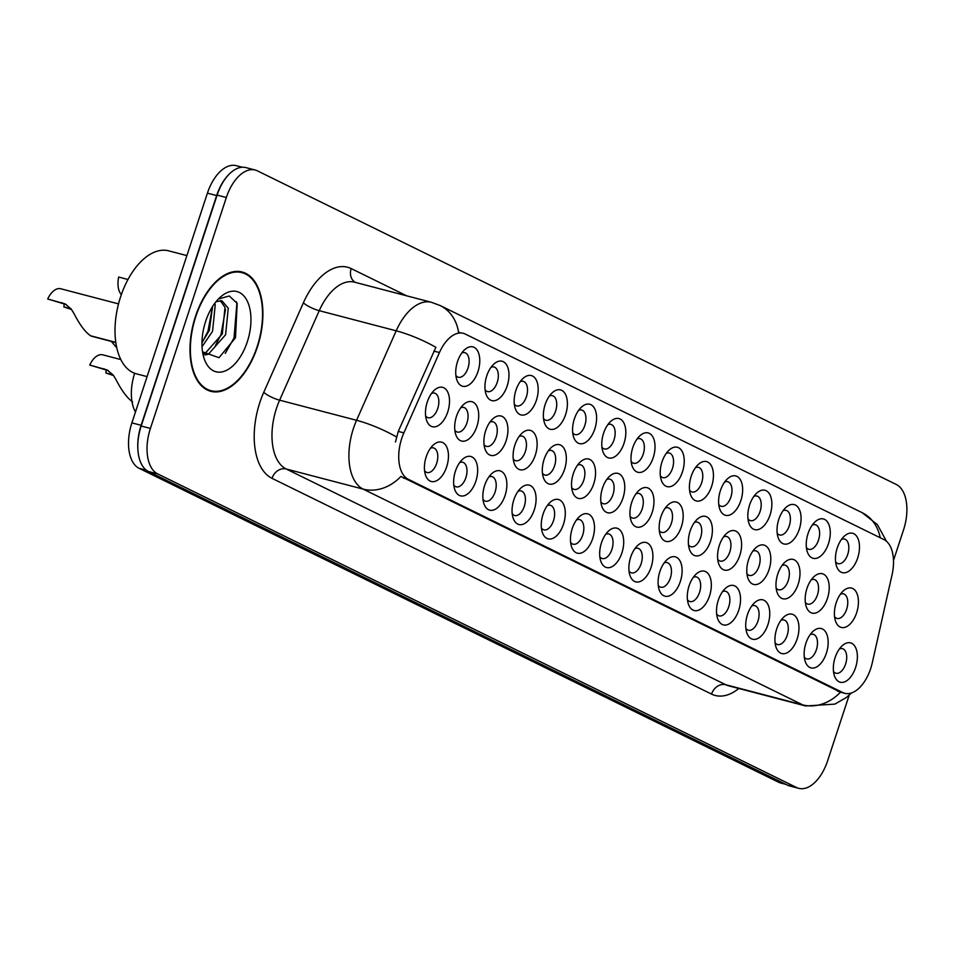 <?xml version="1.0" encoding="UTF-8"?>
<svg xmlns="http://www.w3.org/2000/svg" width="954" height="954" viewBox="0 0 954 954"><rect width="100%" height="100%" fill="white"/><g stroke="black" fill="none" stroke-linecap="round" stroke-linejoin="round"><path stroke-width="1.43" d="M574.368 418.901A20.344 11.233 -75.3 0 1 581.26 407.286A20.344 11.233 -75.3 0 1 594.163 407.763A20.344 11.233 -75.3 0 1 594.807 428.942A20.344 11.233 -75.3 0 1 583.693 443.312A20.344 11.233 -75.3 0 1 573.533 436.789A20.344 11.233 -75.3 0 1 574.368 418.901M572.734 432.818A12.712 7.024 104.7 0 0 575.214 434.607A12.712 7.024 104.7 0 0 584.826 425.448A12.712 7.024 104.7 0 0 581.654 410.005A12.712 7.024 104.7 0 0 578.601 410.351M545.151 404.568A20.344 11.233 -75.3 0 1 552.044 392.953A20.344 11.233 -75.3 0 1 564.959 393.43A20.344 11.233 -75.3 0 1 565.603 414.596A20.344 11.233 -75.3 0 1 554.477 428.966A20.344 11.233 -75.3 0 1 544.329 422.455A20.344 11.233 -75.3 0 1 545.151 404.568M543.518 418.484A12.712 7.024 104.7 0 0 546.01 420.273A12.712 7.024 104.7 0 0 555.61 411.102A12.712 7.024 104.7 0 0 552.438 395.671A12.712 7.024 104.7 0 0 549.397 396.017M515.947 390.222A20.344 11.233 -75.3 0 1 522.84 378.607A20.344 11.233 -75.3 0 1 535.754 379.096A20.344 11.233 -75.3 0 1 536.386 400.263A20.344 11.233 -75.3 0 1 525.272 414.632A20.344 11.233 -75.3 0 1 515.124 408.121A20.344 11.233 -75.3 0 1 515.947 390.222M514.313 404.15A12.712 7.024 104.7 0 0 516.794 405.939A12.712 7.024 104.7 0 0 526.405 396.769A12.712 7.024 104.7 0 0 523.233 381.338A12.712 7.024 104.7 0 0 520.192 381.672M603.572 433.235A20.344 11.233 -75.3 0 1 610.465 421.62A20.344 11.233 -75.3 0 1 623.379 422.109A20.344 11.233 -75.3 0 1 624.023 443.276A20.344 11.233 -75.3 0 1 612.897 457.646A20.344 11.233 -75.3 0 1 602.749 451.135A20.344 11.233 -75.3 0 1 603.572 433.235M601.938 447.164A12.712 7.024 104.7 0 0 604.419 448.952A12.712 7.024 104.7 0 0 614.03 439.782A12.712 7.024 104.7 0 0 610.858 424.351A12.712 7.024 104.7 0 0 607.817 424.685M632.788 447.581A20.344 11.233 -75.3 0 1 639.669 435.966A20.344 11.233 -75.3 0 1 652.584 436.443A20.344 11.233 -75.3 0 1 653.228 457.61A20.344 11.233 -75.3 0 1 642.114 471.98A20.344 11.233 -75.3 0 1 631.953 465.469A20.344 11.233 -75.3 0 1 632.788 447.581M631.143 461.497A12.712 7.024 104.7 0 0 633.635 463.286A12.712 7.024 104.7 0 0 643.234 454.116A12.712 7.024 104.7 0 0 640.062 438.685A12.712 7.024 104.7 0 0 637.022 439.031M486.743 375.888A20.344 11.233 -75.3 0 1 493.635 364.273A20.344 11.233 -75.3 0 1 506.538 364.762A20.344 11.233 -75.3 0 1 507.182 385.929A20.344 11.233 -75.3 0 1 496.068 400.298A20.344 11.233 -75.3 0 1 485.908 393.775A20.344 11.233 -75.3 0 1 486.743 375.888M485.109 389.804A12.712 7.024 104.7 0 0 487.589 391.593A12.712 7.024 104.7 0 0 497.201 382.435A12.712 7.024 104.7 0 0 494.029 366.992A12.712 7.024 104.7 0 0 490.976 367.338M661.993 461.915A20.344 11.233 -75.3 0 1 668.885 450.3A20.344 11.233 -75.3 0 1 681.788 450.777A20.344 11.233 -75.3 0 1 682.432 471.956A20.344 11.233 -75.3 0 1 671.318 486.325A20.344 11.233 -75.3 0 1 661.17 479.802A20.344 11.233 -75.3 0 1 661.993 461.915M660.359 475.831A12.712 7.024 104.7 0 0 662.839 477.62A12.712 7.024 104.7 0 0 672.451 468.462A12.712 7.024 104.7 0 0 669.279 453.019A12.712 7.024 104.7 0 0 666.238 453.365M691.197 476.249A20.344 11.233 -75.3 0 1 698.089 464.634A20.344 11.233 -75.3 0 1 711.004 465.123A20.344 11.233 -75.3 0 1 711.648 486.29A20.344 11.233 -75.3 0 1 700.522 500.659A20.344 11.233 -75.3 0 1 690.374 494.148A20.344 11.233 -75.3 0 1 691.197 476.249M689.563 490.177A12.712 7.024 104.7 0 0 692.055 491.966A12.712 7.024 104.7 0 0 701.655 482.796A12.712 7.024 104.7 0 0 698.483 467.365A12.712 7.024 104.7 0 0 695.442 467.698M720.413 490.594A20.344 11.233 -75.3 0 1 727.294 478.968A20.344 11.233 -75.3 0 1 740.209 479.457A20.344 11.233 -75.3 0 1 740.853 500.623A20.344 11.233 -75.3 0 1 729.738 514.993A20.344 11.233 -75.3 0 1 719.578 508.482A20.344 11.233 -75.3 0 1 720.413 490.594M718.767 504.511A12.712 7.024 104.7 0 0 721.26 506.3A12.712 7.024 104.7 0 0 730.859 497.129A12.712 7.024 104.7 0 0 727.699 481.698A12.712 7.024 104.7 0 0 724.646 482.044M749.617 504.928A20.344 11.233 -75.3 0 1 756.51 493.313A20.344 11.233 -75.3 0 1 769.425 493.79A20.344 11.233 -75.3 0 1 770.057 514.957A20.344 11.233 -75.3 0 1 758.943 529.327A20.344 11.233 -75.3 0 1 748.795 522.816A20.344 11.233 -75.3 0 1 749.617 504.928M747.984 518.845A12.712 7.024 104.7 0 0 750.464 520.634A12.712 7.024 104.7 0 0 760.076 511.475A12.712 7.024 104.7 0 0 756.904 496.032A12.712 7.024 104.7 0 0 753.863 496.378M778.822 519.262A20.344 11.233 -75.3 0 1 785.714 507.647A20.344 11.233 -75.3 0 1 798.629 508.136A20.344 11.233 -75.3 0 1 799.273 529.303A20.344 11.233 -75.3 0 1 788.147 543.673A20.344 11.233 -75.3 0 1 777.999 537.162A20.344 11.233 -75.3 0 1 778.822 519.262M777.188 533.191A12.712 7.024 104.7 0 0 779.68 534.979A12.712 7.024 104.7 0 0 789.28 525.809A12.712 7.024 104.7 0 0 786.108 510.366A12.712 7.024 104.7 0 0 783.067 510.712M808.038 533.608A20.344 11.233 -75.3 0 1 814.931 521.981A20.344 11.233 -75.3 0 1 827.833 522.47A20.344 11.233 -75.3 0 1 828.477 543.637A20.344 11.233 -75.3 0 1 817.363 558.007A20.344 11.233 -75.3 0 1 807.203 551.495A20.344 11.233 -75.3 0 1 808.038 533.608M806.404 547.524A12.712 7.024 104.7 0 0 808.885 549.313A12.712 7.024 104.7 0 0 818.496 540.143A12.712 7.024 104.7 0 0 815.324 524.712A12.712 7.024 104.7 0 0 812.271 525.058M837.242 547.942A20.344 11.233 -75.3 0 1 844.135 536.327A20.344 11.233 -75.3 0 1 857.05 536.804A20.344 11.233 -75.3 0 1 857.682 557.971A20.344 11.233 -75.3 0 1 846.568 572.34A20.344 11.233 -75.3 0 1 836.419 565.829A20.344 11.233 -75.3 0 1 837.242 547.942M835.609 561.858A12.712 7.024 104.7 0 0 838.089 563.647A12.712 7.024 104.7 0 0 847.701 554.489A12.712 7.024 104.7 0 0 844.529 539.046A12.712 7.024 104.7 0 0 841.488 539.392M457.526 361.554A20.344 11.233 -75.3 0 1 464.419 349.939A20.344 11.233 -75.3 0 1 477.334 350.416A20.344 11.233 -75.3 0 1 477.978 371.583A20.344 11.233 -75.3 0 1 466.852 385.953A20.344 11.233 -75.3 0 1 456.704 379.442A20.344 11.233 -75.3 0 1 457.526 361.554M455.893 375.471A12.712 7.024 104.7 0 0 458.385 377.259A12.712 7.024 104.7 0 0 467.985 368.101A12.712 7.024 104.7 0 0 464.813 352.658A12.712 7.024 104.7 0 0 461.772 353.004M514.898 445.017A20.344 11.233 -75.3 0 1 521.778 433.402A20.344 11.233 -75.3 0 1 534.693 433.891A20.344 11.233 -75.3 0 1 535.337 455.058A20.344 11.233 -75.3 0 1 524.223 469.428A20.344 11.233 -75.3 0 1 514.063 462.917A20.344 11.233 -75.3 0 1 514.898 445.017M513.252 458.946A12.712 7.024 104.7 0 0 515.744 460.734A12.712 7.024 104.7 0 0 525.344 451.564A12.712 7.024 104.7 0 0 522.184 436.133A12.712 7.024 104.7 0 0 519.131 436.467M602.523 488.031A20.344 11.233 -75.3 0 1 609.415 476.416A20.344 11.233 -75.3 0 1 622.318 476.905A20.344 11.233 -75.3 0 1 622.962 498.071A20.344 11.233 -75.3 0 1 611.848 512.441A20.344 11.233 -75.3 0 1 601.688 505.93A20.344 11.233 -75.3 0 1 602.523 488.031M600.889 501.959A12.712 7.024 104.7 0 0 603.369 503.748A12.712 7.024 104.7 0 0 612.981 494.577A12.712 7.024 104.7 0 0 609.809 479.146A12.712 7.024 104.7 0 0 606.756 479.48M544.102 459.363A20.344 11.233 -75.3 0 1 550.995 447.748A20.344 11.233 -75.3 0 1 563.909 448.225A20.344 11.233 -75.3 0 1 564.541 469.392A20.344 11.233 -75.3 0 1 553.427 483.761A20.344 11.233 -75.3 0 1 543.279 477.25A20.344 11.233 -75.3 0 1 544.102 459.363M542.468 473.279A12.712 7.024 104.7 0 0 544.949 475.068A12.712 7.024 104.7 0 0 554.56 465.898A12.712 7.024 104.7 0 0 551.388 450.467A12.712 7.024 104.7 0 0 548.347 450.813M631.727 502.376A20.344 11.233 -75.3 0 1 638.62 490.75A20.344 11.233 -75.3 0 1 651.534 491.238A20.344 11.233 -75.3 0 1 652.178 512.405A20.344 11.233 -75.3 0 1 641.052 526.775A20.344 11.233 -75.3 0 1 630.904 520.264A20.344 11.233 -75.3 0 1 631.727 502.376M630.093 516.293A12.712 7.024 104.7 0 0 632.574 518.082A12.712 7.024 104.7 0 0 642.185 508.911A12.712 7.024 104.7 0 0 639.013 493.48A12.712 7.024 104.7 0 0 635.972 493.826M485.681 430.683A20.344 11.233 -75.3 0 1 492.574 419.068A20.344 11.233 -75.3 0 1 505.489 419.545A20.344 11.233 -75.3 0 1 506.133 440.724A20.344 11.233 -75.3 0 1 495.007 455.094A20.344 11.233 -75.3 0 1 484.859 448.571A20.344 11.233 -75.3 0 1 485.681 430.683M484.048 444.6A12.712 7.024 104.7 0 0 486.54 446.389A12.712 7.024 104.7 0 0 496.14 437.23A12.712 7.024 104.7 0 0 492.968 421.787A12.712 7.024 104.7 0 0 489.927 422.133M456.477 416.349A20.344 11.233 -75.3 0 1 463.37 404.734A20.344 11.233 -75.3 0 1 476.273 405.212A20.344 11.233 -75.3 0 1 476.917 426.378A20.344 11.233 -75.3 0 1 465.802 440.748A20.344 11.233 -75.3 0 1 455.654 434.237A20.344 11.233 -75.3 0 1 456.477 416.349M454.843 430.266A12.712 7.024 104.7 0 0 457.324 432.055A12.712 7.024 104.7 0 0 466.935 422.884A12.712 7.024 104.7 0 0 463.763 407.453A12.712 7.024 104.7 0 0 460.722 407.799M573.306 473.697A20.344 11.233 -75.3 0 1 580.199 462.082A20.344 11.233 -75.3 0 1 593.114 462.559A20.344 11.233 -75.3 0 1 593.758 483.738A20.344 11.233 -75.3 0 1 582.632 498.107A20.344 11.233 -75.3 0 1 572.483 491.584A20.344 11.233 -75.3 0 1 573.306 473.697M571.673 487.613A12.712 7.024 104.7 0 0 574.165 489.402A12.712 7.024 104.7 0 0 583.765 480.244A12.712 7.024 104.7 0 0 580.592 464.801A12.712 7.024 104.7 0 0 577.552 465.147M660.943 516.71A20.344 11.233 -75.3 0 1 667.824 505.095A20.344 11.233 -75.3 0 1 680.739 505.572A20.344 11.233 -75.3 0 1 681.383 526.739A20.344 11.233 -75.3 0 1 670.268 541.109A20.344 11.233 -75.3 0 1 660.108 534.598A20.344 11.233 -75.3 0 1 660.943 516.71M659.297 530.627A12.712 7.024 104.7 0 0 661.79 532.415A12.712 7.024 104.7 0 0 671.389 523.257A12.712 7.024 104.7 0 0 668.217 507.814A12.712 7.024 104.7 0 0 665.176 508.16M690.147 531.044A20.344 11.233 -75.3 0 1 697.04 519.429A20.344 11.233 -75.3 0 1 709.943 519.918A20.344 11.233 -75.3 0 1 710.587 541.085A20.344 11.233 -75.3 0 1 699.473 555.455A20.344 11.233 -75.3 0 1 689.325 548.944A20.344 11.233 -75.3 0 1 690.147 531.044M688.514 544.972A12.712 7.024 104.7 0 0 690.994 546.761A12.712 7.024 104.7 0 0 700.606 537.591A12.712 7.024 104.7 0 0 697.434 522.148A12.712 7.024 104.7 0 0 694.393 522.494M719.352 545.39A20.344 11.233 -75.3 0 1 726.244 533.763A20.344 11.233 -75.3 0 1 739.159 534.252A20.344 11.233 -75.3 0 1 739.803 555.419A20.344 11.233 -75.3 0 1 728.677 569.788A20.344 11.233 -75.3 0 1 718.529 563.277A20.344 11.233 -75.3 0 1 719.352 545.39M717.718 559.306A12.712 7.024 104.7 0 0 720.21 561.095A12.712 7.024 104.7 0 0 729.81 551.925A12.712 7.024 104.7 0 0 726.638 536.494A12.712 7.024 104.7 0 0 723.597 536.84M748.568 559.724A20.344 11.233 -75.3 0 1 755.449 548.109A20.344 11.233 -75.3 0 1 768.364 548.586A20.344 11.233 -75.3 0 1 769.007 569.753A20.344 11.233 -75.3 0 1 757.893 584.122A20.344 11.233 -75.3 0 1 747.733 577.611A20.344 11.233 -75.3 0 1 748.568 559.724M746.922 573.64A12.712 7.024 104.7 0 0 749.415 575.429A12.712 7.024 104.7 0 0 759.014 566.271A12.712 7.024 104.7 0 0 755.842 550.828A12.712 7.024 104.7 0 0 752.801 551.173M777.772 574.058A20.344 11.233 -75.3 0 1 784.665 562.443A20.344 11.233 -75.3 0 1 797.568 562.932A20.344 11.233 -75.3 0 1 798.212 584.098A20.344 11.233 -75.3 0 1 787.098 598.468A20.344 11.233 -75.3 0 1 776.95 591.945A20.344 11.233 -75.3 0 1 777.772 574.058M776.139 587.974A12.712 7.024 104.7 0 0 778.619 589.775A12.712 7.024 104.7 0 0 788.231 580.604A12.712 7.024 104.7 0 0 785.059 565.162A12.712 7.024 104.7 0 0 782.018 565.507M806.977 588.403A20.344 11.233 -75.3 0 1 813.869 576.776A20.344 11.233 -75.3 0 1 826.784 577.265A20.344 11.233 -75.3 0 1 827.428 598.432A20.344 11.233 -75.3 0 1 816.302 612.802A20.344 11.233 -75.3 0 1 806.154 606.291A20.344 11.233 -75.3 0 1 806.977 588.403M805.343 602.32A12.712 7.024 104.7 0 0 807.835 604.109A12.712 7.024 104.7 0 0 817.435 594.938A12.712 7.024 104.7 0 0 814.263 579.507A12.712 7.024 104.7 0 0 811.222 579.841M836.193 602.737A20.344 11.233 -75.3 0 1 843.086 591.122A20.344 11.233 -75.3 0 1 855.988 591.599A20.344 11.233 -75.3 0 1 856.632 612.766A20.344 11.233 -75.3 0 1 845.518 627.136A20.344 11.233 -75.3 0 1 835.358 620.625A20.344 11.233 -75.3 0 1 836.193 602.737M834.559 616.654A12.712 7.024 104.7 0 0 837.04 618.442A12.712 7.024 104.7 0 0 846.651 609.284A12.712 7.024 104.7 0 0 843.479 593.841A12.712 7.024 104.7 0 0 840.426 594.187M427.273 402.004A20.344 11.233 -75.3 0 1 434.153 390.389A20.344 11.233 -75.3 0 1 447.068 390.878A20.344 11.233 -75.3 0 1 447.712 412.045A20.344 11.233 -75.3 0 1 436.598 426.414A20.344 11.233 -75.3 0 1 426.438 419.903A20.344 11.233 -75.3 0 1 427.273 402.004M425.627 415.932A12.712 7.024 104.7 0 0 428.119 417.721A12.712 7.024 104.7 0 0 437.719 408.55A12.712 7.024 104.7 0 0 434.547 393.12A12.712 7.024 104.7 0 0 431.506 393.453M455.428 471.145A20.344 11.233 -75.3 0 1 462.308 459.53A20.344 11.233 -75.3 0 1 475.223 460.007A20.344 11.233 -75.3 0 1 475.867 481.174A20.344 11.233 -75.3 0 1 464.753 495.543A20.344 11.233 -75.3 0 1 454.593 489.032A20.344 11.233 -75.3 0 1 455.428 471.145M453.782 485.061A12.712 7.024 104.7 0 0 456.274 486.85A12.712 7.024 104.7 0 0 465.874 477.68A12.712 7.024 104.7 0 0 462.702 462.249A12.712 7.024 104.7 0 0 459.661 462.595M484.632 485.479A20.344 11.233 -75.3 0 1 491.525 473.864A20.344 11.233 -75.3 0 1 504.427 474.341A20.344 11.233 -75.3 0 1 505.071 495.52A20.344 11.233 -75.3 0 1 493.957 509.877A20.344 11.233 -75.3 0 1 483.809 503.366A20.344 11.233 -75.3 0 1 484.632 485.479M482.998 499.395A12.712 7.024 104.7 0 0 485.479 501.184A12.712 7.024 104.7 0 0 495.09 492.025A12.712 7.024 104.7 0 0 491.918 476.583A12.712 7.024 104.7 0 0 488.877 476.928M513.836 499.813A20.344 11.233 -75.3 0 1 520.729 488.198A20.344 11.233 -75.3 0 1 533.644 488.686A20.344 11.233 -75.3 0 1 534.288 509.853A20.344 11.233 -75.3 0 1 523.162 524.223A20.344 11.233 -75.3 0 1 513.013 517.712A20.344 11.233 -75.3 0 1 513.836 499.813M512.203 513.741A12.712 7.024 104.7 0 0 514.695 515.53A12.712 7.024 104.7 0 0 524.295 506.359A12.712 7.024 104.7 0 0 521.122 490.928A12.712 7.024 104.7 0 0 518.082 491.262M543.053 514.158A20.344 11.233 -75.3 0 1 549.933 502.531A20.344 11.233 -75.3 0 1 562.848 503.02A20.344 11.233 -75.3 0 1 563.492 524.187A20.344 11.233 -75.3 0 1 552.378 538.557A20.344 11.233 -75.3 0 1 542.218 532.046A20.344 11.233 -75.3 0 1 543.053 514.158M541.407 528.075A12.712 7.024 104.7 0 0 543.899 529.864A12.712 7.024 104.7 0 0 553.499 520.693A12.712 7.024 104.7 0 0 550.339 505.262A12.712 7.024 104.7 0 0 547.286 505.608M572.257 528.492A20.344 11.233 -75.3 0 1 579.15 516.877A20.344 11.233 -75.3 0 1 592.064 517.354A20.344 11.233 -75.3 0 1 592.696 538.521A20.344 11.233 -75.3 0 1 581.582 552.891A20.344 11.233 -75.3 0 1 571.434 546.38A20.344 11.233 -75.3 0 1 572.257 528.492M570.623 542.409A12.712 7.024 104.7 0 0 573.104 544.197A12.712 7.024 104.7 0 0 582.715 535.039A12.712 7.024 104.7 0 0 579.543 519.596A12.712 7.024 104.7 0 0 576.502 519.942M601.461 542.826A20.344 11.233 -75.3 0 1 608.354 531.211A20.344 11.233 -75.3 0 1 621.269 531.7A20.344 11.233 -75.3 0 1 621.913 552.867A20.344 11.233 -75.3 0 1 610.787 567.236A20.344 11.233 -75.3 0 1 600.638 560.725A20.344 11.233 -75.3 0 1 601.461 542.826M599.827 556.754A12.712 7.024 104.7 0 0 602.32 558.543A12.712 7.024 104.7 0 0 611.919 549.373A12.712 7.024 104.7 0 0 608.747 533.93A12.712 7.024 104.7 0 0 605.707 534.276M630.677 557.172A20.344 11.233 -75.3 0 1 637.57 545.545A20.344 11.233 -75.3 0 1 650.473 546.034A20.344 11.233 -75.3 0 1 651.117 567.201A20.344 11.233 -75.3 0 1 640.003 581.57A20.344 11.233 -75.3 0 1 629.843 575.059A20.344 11.233 -75.3 0 1 630.677 557.172M629.044 571.088A12.712 7.024 104.7 0 0 631.524 572.877A12.712 7.024 104.7 0 0 641.136 563.707A12.712 7.024 104.7 0 0 637.964 548.276A12.712 7.024 104.7 0 0 634.911 548.622M659.882 571.506A20.344 11.233 -75.3 0 1 666.774 559.891A20.344 11.233 -75.3 0 1 679.689 560.368A20.344 11.233 -75.3 0 1 680.321 581.535A20.344 11.233 -75.3 0 1 669.207 595.904A20.344 11.233 -75.3 0 1 659.059 589.393A20.344 11.233 -75.3 0 1 659.882 571.506M658.248 585.422A12.712 7.024 104.7 0 0 660.728 587.211A12.712 7.024 104.7 0 0 670.34 578.052A12.712 7.024 104.7 0 0 667.168 562.61A12.712 7.024 104.7 0 0 664.127 562.955M689.086 585.839A20.344 11.233 -75.3 0 1 695.979 574.225A20.344 11.233 -75.3 0 1 708.894 574.713A20.344 11.233 -75.3 0 1 709.537 595.88A20.344 11.233 -75.3 0 1 698.411 610.25A20.344 11.233 -75.3 0 1 688.263 603.727A20.344 11.233 -75.3 0 1 689.086 585.839M687.452 599.756A12.712 7.024 104.7 0 0 689.945 601.557A12.712 7.024 104.7 0 0 699.544 592.386A12.712 7.024 104.7 0 0 696.372 576.943A12.712 7.024 104.7 0 0 693.331 577.289M718.302 600.185A20.344 11.233 -75.3 0 1 725.195 588.558A20.344 11.233 -75.3 0 1 738.098 589.047A20.344 11.233 -75.3 0 1 738.742 610.214A20.344 11.233 -75.3 0 1 727.628 624.584A20.344 11.233 -75.3 0 1 717.468 618.073A20.344 11.233 -75.3 0 1 718.302 600.185M716.669 614.102A12.712 7.024 104.7 0 0 719.149 615.89A12.712 7.024 104.7 0 0 728.761 606.72A12.712 7.024 104.7 0 0 725.589 591.289A12.712 7.024 104.7 0 0 722.536 591.623M747.507 614.519A20.344 11.233 -75.3 0 1 754.399 602.904A20.344 11.233 -75.3 0 1 767.314 603.381A20.344 11.233 -75.3 0 1 767.958 624.548A20.344 11.233 -75.3 0 1 756.832 638.918A20.344 11.233 -75.3 0 1 746.684 632.407A20.344 11.233 -75.3 0 1 747.507 614.519M745.873 628.436A12.712 7.024 104.7 0 0 748.353 630.224A12.712 7.024 104.7 0 0 757.965 621.066A12.712 7.024 104.7 0 0 754.793 605.623A12.712 7.024 104.7 0 0 751.752 605.969M776.723 628.853A20.344 11.233 -75.3 0 1 783.604 617.238A20.344 11.233 -75.3 0 1 796.518 617.727A20.344 11.233 -75.3 0 1 797.162 638.894A20.344 11.233 -75.3 0 1 786.048 653.263A20.344 11.233 -75.3 0 1 775.888 646.74A20.344 11.233 -75.3 0 1 776.723 628.853M775.077 642.769A12.712 7.024 104.7 0 0 777.57 644.558A12.712 7.024 104.7 0 0 787.169 635.4A12.712 7.024 104.7 0 0 783.997 619.957A12.712 7.024 104.7 0 0 780.956 620.303M805.927 643.187A20.344 11.233 -75.3 0 1 812.82 631.572A20.344 11.233 -75.3 0 1 825.723 632.061A20.344 11.233 -75.3 0 1 826.367 653.228A20.344 11.233 -75.3 0 1 815.253 667.597A20.344 11.233 -75.3 0 1 805.104 661.086A20.344 11.233 -75.3 0 1 805.927 643.187M804.294 657.115A12.712 7.024 104.7 0 0 806.774 658.904A12.712 7.024 104.7 0 0 816.385 649.734A12.712 7.024 104.7 0 0 813.213 634.303A12.712 7.024 104.7 0 0 810.173 634.637M835.132 657.533A20.344 11.233 -75.3 0 1 842.024 645.918A20.344 11.233 -75.3 0 1 854.939 646.395A20.344 11.233 -75.3 0 1 855.583 667.561A20.344 11.233 -75.3 0 1 844.457 681.931A20.344 11.233 -75.3 0 1 834.309 675.42A20.344 11.233 -75.3 0 1 835.132 657.533M833.498 671.449A12.712 7.024 104.7 0 0 835.99 673.238A12.712 7.024 104.7 0 0 845.59 664.079A12.712 7.024 104.7 0 0 842.418 648.637A12.712 7.024 104.7 0 0 839.377 648.982M426.211 456.799A20.344 11.233 -75.3 0 1 433.104 445.184A20.344 11.233 -75.3 0 1 446.019 445.673A20.344 11.233 -75.3 0 1 446.663 466.84A20.344 11.233 -75.3 0 1 435.537 481.21A20.344 11.233 -75.3 0 1 425.389 474.698A20.344 11.233 -75.3 0 1 426.211 456.799M424.578 470.727A12.712 7.024 104.7 0 0 427.058 472.516A12.712 7.024 104.7 0 0 436.67 463.346A12.712 7.024 104.7 0 0 433.498 447.915A12.712 7.024 104.7 0 0 430.457 448.249M872.278 662.791A34.332 18.949 -75.3 0 1 870.692 668.551A34.332 18.949 -75.3 0 1 844.755 693.308A34.332 18.949 -75.3 0 1 842.764 692.556L408.336 479.313A34.332 18.949 -75.3 0 1 403.876 432.866L439.448 352.551A34.332 18.949 -75.3 0 1 463.262 333.316A34.332 18.949 -75.3 0 1 465.254 334.055L883.905 539.559A34.332 18.949 -75.3 0 1 892.073 574.725L872.278 662.791M135.468 411.997A38.148 21.06 -75.3 0 1 134.669 373.264M257.437 346.874A61.664 34.034 104.7 0 0 242.054 271.997A61.664 34.034 104.7 0 0 195.463 316.454A61.664 34.034 104.7 0 0 210.846 391.319A61.664 34.034 104.7 0 0 257.437 346.874M840.498 692.163L400.966 476.416A44.504 36.884 116.1 0 1 363.152 489.116A50.86 28.071 -75.3 0 1 353.421 428.465A50.86 28.071 -75.3 0 1 356.557 420.297L396.184 330.811A50.86 28.071 -75.3 0 1 431.47 302.311L354.542 282.181A50.86 28.071 104.7 0 0 319.244 310.682L279.617 400.179A50.86 28.071 104.7 0 0 276.481 408.348A50.86 28.071 104.7 0 0 286.224 468.998L725.755 684.745A50.86 28.071 104.7 0 0 728.701 685.843L805.641 705.972A50.86 28.071 -75.3 0 1 802.696 704.875A44.504 36.884 -63.9 0 0 840.486 692.187M893.493 560.451L903.521 529.923A38.148 21.06 104.7 0 0 896.223 484.441L257.365 170.838A38.148 21.06 104.7 0 0 255.147 170.015L245.917 167.606A38.148 21.06 104.7 0 0 217.107 195.105L141.18 426.009A38.148 21.06 104.7 0 0 148.478 471.503L787.348 785.094A38.148 21.06 104.7 0 0 789.554 785.917L798.784 788.338A38.148 21.06 104.7 0 0 827.607 760.839L849.203 695.144M880.22 537.746A44.504 36.884 116.1 0 0 862.154 512.68L440.188 305.554A44.504 36.884 -63.9 0 1 458.516 332.075L460.138 332.719M395.445 441.988L398.283 431.399L435.871 347.304A44.504 10.482 -156.1 0 0 396.184 330.811L319.244 310.682A12.712 2.993 23.9 0 1 303.384 302.823A63.572 35.095 -75.3 0 1 351.179 268.575L406.702 295.835M255.147 170.015A38.148 21.06 104.7 0 0 226.337 197.514L150.41 428.429A38.148 21.06 104.7 0 0 157.72 473.911L796.578 787.515A38.148 21.06 104.7 0 0 798.784 788.338M206.863 389.781A61.664 34.034 104.7 0 0 207.519 389.792M242.244 167.236L236.234 165.662A38.148 21.06 104.7 0 0 207.412 193.161L131.89 422.872A38.148 21.06 104.7 0 0 139.189 468.354L778.571 782.208A38.148 21.06 104.7 0 0 780.777 783.031L785.822 784.355M228.483 174.856A38.148 21.06 104.7 0 0 216.653 195.57L141.12 425.281A38.148 21.06 104.7 0 0 137.948 450.252M120.836 359.563L102.746 354.828A19.068 10.53 -75.3 0 0 89.724 365.048L107.063 369.937L113.24 375.089L115.971 379.561C121.766 390.83 127.323 398.247 132.618 401.837M113.621 375.602L105.87 372.978L113.061 374.85M105.87 372.978A13.988 7.715 104.7 0 0 106.18 369.961M108.351 370.641L89.724 365.048M118.534 303.885L60.722 288.764A19.068 10.53 -75.3 0 0 47.7 298.984L65.027 303.873L71.216 309.024L73.935 313.496C79.742 324.765 85.288 332.195 90.582 335.772L115.816 342.367M71.598 309.537L63.846 306.914L71.025 308.786M115.851 342.617L91.417 336.178L115.839 342.569M63.846 306.914A13.988 7.715 104.7 0 0 64.145 303.897M66.315 304.576L47.7 298.984M127.979 279.486L118.666 277.054A19.068 10.53 -75.3 0 0 121.349 294.595M195.785 316.609A61.032 33.688 104.7 0 0 211.001 390.711A61.032 33.688 104.7 0 0 257.115 346.719A61.032 33.688 104.7 0 0 241.899 272.617A61.032 33.688 104.7 0 0 195.785 316.609M186.889 255.6L168.679 250.842A63.572 35.095 104.7 0 0 120.645 296.67A63.572 35.095 104.7 0 0 136.505 373.849L147.095 376.615M214.722 303.372L215.246 304.815L212.551 331.336L202.033 346.719M212.611 306.449L209.296 330.489L201.962 342.677M216.033 301.691L221.912 300.76L228.268 308.225L225.585 334.747L208.449 354.184L204.8 355.007M220.231 300.546L225.013 307.367L222.33 333.9L205.193 353.326L203.786 353.767M247.277 341.89A41.463 22.884 104.7 0 0 245.977 298.745A41.463 22.884 104.7 0 0 219.658 297.767A41.463 22.884 104.7 0 0 205.623 321.438A41.463 22.884 104.7 0 0 203.929 357.893A41.463 22.884 104.7 0 0 224.619 371.166A41.463 22.884 104.7 0 0 247.277 341.89M202.558 351.847L219.003 357.702L235.483 337.764L237.2 303.396L229.27 295.978L218.633 298.96M236.353 301.75L236.89 303.205L234.04 337.966L225.239 353.409M225.538 309.346L221.018 334.556L215.449 345.539M212.539 306.568L207.984 331.157L202.427 342.128M111.308 341.425L116.793 347.793M408.336 479.313L403.22 477.978M403.876 432.866L398.283 431.399M439.448 352.551L433.855 351.084M842.764 692.556L837.648 691.221M272.009 478.336A12.712 10.542 116.1 0 1 286.224 468.998L363.152 489.116L802.696 704.875L725.755 684.745A12.712 10.542 116.1 0 0 711.541 694.095L272.009 478.336A63.572 35.095 -75.3 0 1 259.834 402.528A63.572 35.095 -75.3 0 1 263.757 392.321L303.384 302.823M396.447 436.92A44.504 10.482 -156.1 0 0 356.557 420.297L279.617 400.179A12.712 2.993 23.9 0 1 263.757 392.321M738.813 688.49A63.572 35.095 -75.3 0 1 711.541 694.095M157.72 473.911L148.478 471.503M150.41 428.429L141.18 426.009M796.578 787.515L787.348 785.094M226.337 197.514L217.107 195.105M355.305 282.384A12.712 10.542 116.1 0 1 351.179 268.575M778.571 782.208L784.748 783.818M139.189 468.354L146.463 470.262M131.89 422.872L141.12 425.281M207.412 193.161L216.653 195.57M103.795 368.733L106.431 370.021M61.771 302.668L64.395 303.956M844.755 693.308L839.699 691.984M440.188 305.554L431.47 302.311M862.154 512.68L877.382 524.617L886.481 541.288M851.493 692.962L846.329 697.541L834.845 704.112L805.641 705.972M206.291 389.471L211.001 390.711M237.176 271.377L241.899 272.617"/></g></svg>
